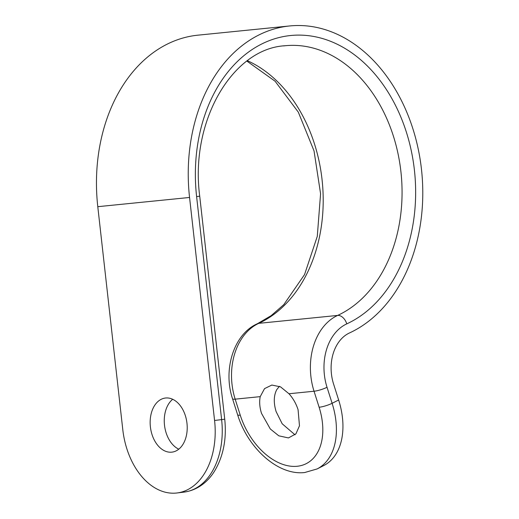 <?xml version="1.0" encoding="UTF-8"?>
<svg xmlns="http://www.w3.org/2000/svg" width="519" height="519" viewBox="0 0 519 519"><rect width="100%" height="100%" fill="white"/><g stroke="black" fill="none" stroke-linecap="round" stroke-linejoin="round"><path stroke-width="0.78" d="M279.417 386.318L276.724 389.685C273.701 395.556 273.5 402.861 276.108 411.586L282.18 423.77L295.013 434.812M261.511 413.371C259.623 407.285 259.195 401.712 260.233 396.639L264.528 388.634L271.859 385.046L280.526 386.856L288.979 393.752C293.073 398.307 296.102 403.626 298.075 409.699L299.476 425.794L295.921 433.845L288.447 437.932L278.794 435.824L270.302 428.973L261.511 413.371M186.97 423.251A27.254 18.373 -97 0 0 165.386 398.034A27.254 18.373 -97 0 0 150.4 426.923A27.254 18.373 -97 0 0 171.984 452.133A27.254 18.373 -97 0 0 186.97 423.251M172.697 399.28A27.254 18.373 -97 0 0 164.504 425.204A27.254 18.373 -97 0 0 178.783 449.175M287.883 26.151A158.165 116.794 84.3 0 0 189.558 197.467L214.574 420.474L221.626 419.618L196.61 196.604A148.544 109.697 -95.7 0 1 280.552 37.186A148.544 109.697 -95.7 0 1 410.535 147.364A148.544 109.697 -95.7 0 1 346.763 323.875A49.162 36.304 84.3 0 0 327.028 387.284L332.115 403.295L338.648 399.993L333.561 383.976A39.541 29.2 -95.7 0 1 349.436 332.977A158.165 116.794 84.3 0 0 418.865 152.216A158.165 116.794 84.3 0 0 289.706 25.95A158.165 116.794 84.3 0 0 287.883 26.151M289.706 25.95L197.927 35.169A158.165 116.794 84.3 0 0 196.104 35.37A158.165 116.794 84.3 0 0 97.786 206.685L122.795 429.693A68.398 46.113 -97 0 0 176.311 493.05A68.398 46.113 -97 0 0 176.966 492.979A68.398 46.113 -97 0 0 214.574 420.474M338.648 399.993A68.398 44.355 63.2 0 1 323.629 465.634L317.096 468.942A68.398 44.355 63.2 0 0 332.115 403.295A9.621 1.778 162.4 0 1 319.127 407.253L314.04 391.235L288.979 393.752M189.558 197.467L97.786 206.685M327.028 387.284A9.621 1.778 162.4 0 1 314.04 391.235A58.777 43.401 -95.7 0 1 337.642 315.422L258.773 323.343A58.777 43.401 84.3 0 0 235.172 399.156L240.258 415.174A58.777 38.114 -116.8 0 0 297.173 466.27A58.777 38.114 -116.8 0 0 319.127 407.253M247.414 60.697A138.93 102.593 -95.7 0 1 323.032 192.296A138.93 102.593 -95.7 0 1 258.773 323.343A9.621 6.286 -114.7 0 0 257.424 323.713L271.152 315.656L283.809 304.627L304.543 274.59L317.284 236.366L320.58 193.736L314.034 150.919L298.308 112.136L275.076 81.211L246.882 61.093M346.763 323.875A9.621 6.286 -114.7 0 0 337.642 315.422A138.93 102.593 84.3 0 0 398.624 156.647A138.93 102.593 84.3 0 0 285.171 45.737A138.93 102.593 84.3 0 0 283.569 45.919M260.233 396.639L235.172 399.156A9.621 1.778 162.4 0 1 232.538 398.761L237.624 414.778C247.738 447.903 277.899 475.696 304.666 472.537L317.096 468.942M184.018 492.116A68.398 46.113 -97 0 0 221.626 419.618L224.733 419.19C226.719 438.432 223.546 455.364 215.203 469.993C209.215 480.386 198.66 490.124 184.018 492.116L176.966 492.979M196.61 196.604L199.718 196.182L224.733 419.19M240.258 415.174A9.621 1.778 162.4 0 1 237.624 414.778M199.718 196.182C189.707 120.492 233.044 48.416 285.171 45.737M257.424 323.713C233.693 334.028 222.807 369.813 232.538 398.761"/></g></svg>
